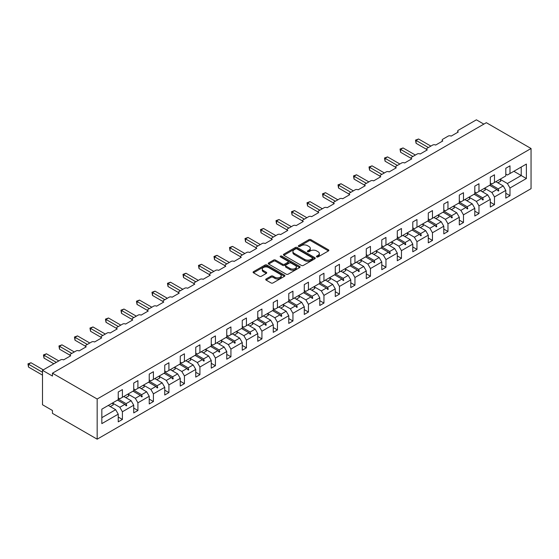 <?xml version="1.0" encoding="UTF-8"?>
<svg xmlns="http://www.w3.org/2000/svg" width="559" height="559" viewBox="0 0 559 559"><rect width="100%" height="100%" fill="white"/><g stroke="black" fill="none" stroke-linecap="round" stroke-linejoin="round"><path stroke-width="0.84" d="M316.722 256.909A0.964 0.559 0 0 0 318.085 256.909L328.447 250.928A1.377 0.797 0 0 0 328.853 250.362A1.377 0.797 0 0 0 328.447 249.803L310.895 239.664A1.377 0.797 0 0 0 308.938 239.664L298.576 245.646A0.964 0.559 0 0 0 298.296 246.044A0.964 0.559 0 0 0 298.576 246.435A0.964 0.559 0 0 0 299.938 246.435L301.28 245.66A4.416 2.55 0 0 1 307.527 245.66L308.987 246.505A4.416 2.55 0 0 1 310.28 248.308A4.416 2.55 0 0 1 308.987 250.111L307.646 250.886A0.964 0.559 0 0 0 307.366 251.277A0.964 0.559 0 0 0 307.646 251.676A0.964 0.559 0 0 0 309.015 251.676L310.357 250.9A4.416 2.55 0 0 1 316.597 250.9L318.064 251.746A4.416 2.55 0 0 1 319.357 253.548A4.416 2.55 0 0 1 318.064 255.344L316.722 256.12A0.964 0.559 0 0 0 316.436 256.518A0.964 0.559 0 0 0 316.722 256.909L316.722 256.12M266.119 278.976A1.377 0.797 0 0 0 265.714 279.535A1.377 0.797 0 0 0 266.119 280.101L271.045 282.945A1.377 0.797 0 0 0 272.995 282.945L284.503 276.3A1.377 0.797 0 0 0 284.908 275.734A1.377 0.797 0 0 0 284.503 275.175L266.95 265.036A1.377 0.797 0 0 0 264.994 265.036L253.486 271.681A1.377 0.797 0 0 0 253.08 272.24A1.377 0.797 0 0 0 253.486 272.806L259.439 276.244A1.377 0.797 0 0 0 261.388 276.244L266.315 273.4A1.377 0.797 0 0 0 266.72 272.834A1.377 0.797 0 0 0 266.315 272.268L263.359 270.57A3.689 2.131 0 0 1 262.283 269.061A3.689 2.131 0 0 1 264.561 267.09A3.689 2.131 0 0 1 268.579 267.551L280.143 274.231A3.689 2.131 0 0 1 281.219 275.734A3.689 2.131 0 0 1 278.941 277.704A3.689 2.131 0 0 1 274.923 277.243L272.995 276.132A1.377 0.797 0 0 0 271.045 276.132L266.119 278.976L266.119 280.101L271.045 277.278L271.045 276.132M531.05 148.512L97.168 399.014L97.168 439.178L531.05 188.676L531.05 148.512L486.33 122.694L52.448 373.195L52.448 376.06L42.505 370.324L60.596 359.884A2.11 1.216 180 0 1 63.579 359.884L70.734 355.755A2.11 1.216 0 0 1 70.113 354.888A2.11 1.216 0 0 1 70.734 354.029L76.101 350.933A2.11 1.216 180 0 1 79.078 350.933L86.233 346.804A2.11 1.216 0 0 1 85.618 345.937A2.11 1.216 0 0 1 86.233 345.078L91.599 341.982A2.11 1.216 180 0 1 94.583 341.982L101.738 337.853A2.11 1.216 0 0 1 101.123 336.993A2.11 1.216 0 0 1 101.738 336.127L107.104 333.031A2.11 1.216 180 0 1 110.088 333.031L117.243 328.902A2.11 1.216 0 0 1 116.621 328.042A2.11 1.216 0 0 1 117.243 327.176L122.61 324.08A2.11 1.216 180 0 1 125.586 324.08L132.742 319.951A2.11 1.216 0 0 1 132.127 319.091A2.11 1.216 0 0 1 132.742 318.225L138.108 315.129A2.11 1.216 180 0 1 141.092 315.129L148.247 311A2.11 1.216 0 0 1 147.632 310.14A2.11 1.216 0 0 1 148.247 309.281L153.613 306.178A2.11 1.216 180 0 1 156.597 306.178L163.752 302.049A2.11 1.216 0 0 1 163.13 301.189A2.11 1.216 0 0 1 163.752 300.33L169.118 297.227A2.11 1.216 180 0 1 172.095 297.227L179.25 293.098A2.11 1.216 0 0 1 178.635 292.238A2.11 1.216 0 0 1 179.25 291.379L184.617 288.276A2.11 1.216 180 0 1 187.6 288.276L194.756 284.147A2.11 1.216 0 0 1 194.141 283.287A2.11 1.216 0 0 1 194.756 282.428L200.122 279.325A2.11 1.216 180 0 1 203.106 279.325L210.261 275.196A2.11 1.216 0 0 1 209.639 274.336A2.11 1.216 0 0 1 210.261 273.477L215.627 270.374A2.11 1.216 180 0 1 218.604 270.374L225.759 266.245A2.11 1.216 0 0 1 225.144 265.385A2.11 1.216 0 0 1 225.759 264.526L231.126 261.423A2.11 1.216 180 0 1 234.109 261.423L241.264 257.294A2.11 1.216 0 0 1 240.649 256.434A2.11 1.216 0 0 1 241.264 255.575L246.631 252.479A2.11 1.216 180 0 1 249.614 252.479L256.77 248.343A2.11 1.216 0 0 1 256.148 247.483A2.11 1.216 0 0 1 256.77 246.624L262.136 243.528A2.11 1.216 180 0 1 265.113 243.528L272.268 239.392A2.11 1.216 0 0 1 271.653 238.532A2.11 1.216 0 0 1 272.268 237.673L277.634 234.577A2.11 1.216 180 0 1 280.618 234.577L287.773 230.441A2.11 1.216 0 0 1 287.158 229.581A2.11 1.216 0 0 1 287.773 228.722L293.14 225.626A2.11 1.216 180 0 1 296.123 225.626L303.278 221.497A2.11 1.216 0 0 1 302.657 220.63A2.11 1.216 0 0 1 303.278 219.771L308.645 216.675A2.11 1.216 180 0 1 311.622 216.675L318.777 212.546A2.11 1.216 0 0 1 318.162 211.679A2.11 1.216 0 0 1 318.777 210.82L324.143 207.724A2.11 1.216 180 0 1 327.127 207.724L334.282 203.595A2.11 1.216 0 0 1 333.667 202.728A2.11 1.216 0 0 1 334.282 201.869L339.648 198.773A2.11 1.216 180 0 1 342.632 198.773L349.787 194.644A2.11 1.216 0 0 1 349.165 193.784A2.11 1.216 0 0 1 349.787 192.918L355.154 189.822A2.11 1.216 180 0 1 358.13 189.822L365.286 185.693A2.11 1.216 0 0 1 364.671 184.833A2.11 1.216 0 0 1 365.286 183.967L370.652 180.871A2.11 1.216 180 0 1 373.636 180.871L380.791 176.742A2.11 1.216 0 0 1 380.176 175.882A2.11 1.216 0 0 1 380.791 175.016L386.157 171.92A2.11 1.216 180 0 1 389.141 171.92L396.296 167.791A2.11 1.216 0 0 1 395.674 166.931A2.11 1.216 0 0 1 396.296 166.072L401.662 162.969A2.11 1.216 180 0 1 404.639 162.969L411.794 158.84A2.11 1.216 0 0 1 411.179 157.98A2.11 1.216 0 0 1 411.794 157.121L417.161 154.018A2.11 1.216 180 0 1 420.144 154.018L427.3 149.889A2.11 1.216 0 0 1 426.685 149.029A2.11 1.216 0 0 1 427.3 148.17L432.666 145.067A2.11 1.216 180 0 1 435.65 145.067L442.805 140.938A2.11 1.216 0 0 1 442.183 140.078A2.11 1.216 0 0 1 442.805 139.219L448.171 136.117A2.11 1.216 180 0 1 451.148 136.117L458.303 131.987A2.11 1.216 0 0 1 457.688 131.127A2.11 1.216 0 0 1 458.303 130.268L476.394 119.822L483.842 124.126M97.168 399.014L52.448 373.195M301.378 265.427A1.377 0.797 0 0 0 303.334 265.427L314.843 258.782A1.377 0.797 0 0 0 315.248 258.223A1.377 0.797 0 0 0 314.843 257.657L297.283 247.518A1.377 0.797 0 0 0 295.334 247.518L283.825 254.163A1.377 0.797 0 0 0 283.42 254.729A1.377 0.797 0 0 0 283.825 255.288L301.378 265.427M280.842 257.119A0.964 0.559 0 0 1 281.82 257.259L299.652 267.551L288.164 274.183A1.377 0.797 0 0 1 286.215 274.183L268.655 264.051L273.582 261.228L273.582 260.082L268.655 262.926A1.377 0.797 0 0 0 268.25 263.485A1.377 0.797 0 0 0 268.655 264.051L268.655 262.926M273.582 261.228A1.377 0.797 0 0 1 275.531 261.228L275.531 260.082A1.377 0.797 0 0 0 273.582 260.082M275.531 260.082L282.651 264.19A1.377 0.797 0 0 0 284.601 264.19L287.871 262.304A1.377 0.797 0 0 0 288.276 261.738A1.377 0.797 0 0 0 287.871 261.179L280.457 256.895A0.964 0.559 0 0 1 280.171 256.504A0.964 0.559 0 0 1 280.772 255.987A0.964 0.559 0 0 1 281.82 256.106L299.673 266.412A1.377 0.797 0 0 1 300.078 266.978A1.377 0.797 0 0 1 299.673 267.537L299.673 266.412M118.235 397.868L119.822 398.784L122.407 397.288L122.407 389.602L118.235 392.013L118.235 399.699L101.836 409.167L101.836 423.624L118.235 414.163L115.65 409.684L108.299 405.436M118.235 417.028L122.407 419.439L122.407 411.752L133.734 405.212L131.155 400.733L123.798 396.485M110.263 406.575L113.295 404.821A11.243 6.491 60 0 0 112.485 403.025L119.822 407.273L122.407 411.752M133.734 388.917L135.327 389.833L137.912 388.344L137.912 380.651L133.734 383.062L133.734 390.748L122.407 397.288M133.734 408.077L137.912 410.488L137.912 402.801L149.239 396.261L146.654 391.782L139.303 387.541M127.997 394.088L135.327 398.322L137.912 402.801M149.239 379.966L150.832 380.882L153.411 379.393L153.411 371.7L149.239 374.111L149.239 381.797L137.912 388.344M149.239 399.126L153.411 401.537L153.411 393.85L164.744 387.31L162.159 382.831L154.808 378.59M143.495 385.144L150.832 389.371L153.411 393.85M164.744 371.015L166.33 371.931L168.916 370.442L168.916 362.749L164.744 365.16L164.744 372.846L153.411 379.393M164.744 390.175L168.916 392.586L168.916 384.899L180.25 378.359L177.664 373.88L170.306 369.639M159.001 376.193L166.33 380.42L168.916 384.899M180.25 362.064L181.836 362.98L184.421 361.491L184.421 353.798L180.25 356.209L180.25 363.902L168.916 370.442M180.25 381.224L184.421 383.635L184.421 375.948L195.748 369.408L193.162 364.929L185.812 360.688M174.506 367.242L181.836 371.469L184.421 375.948M195.748 353.113L197.341 354.029L199.926 352.54L199.926 344.847L195.748 347.258L195.748 354.951L184.421 361.491M195.748 372.273L199.926 374.684L199.926 366.997L211.253 360.457L208.668 355.978L201.317 351.737M187.775 361.82L190.808 360.073A11.243 6.491 60 0 0 189.997 358.27L197.341 362.525L199.926 366.997M211.253 344.162L212.839 345.078L215.425 343.589L215.425 335.903L211.253 338.307L211.253 346L199.926 352.54M211.253 363.322L215.425 365.733L215.425 358.046L226.758 351.506L224.173 347.034L216.815 342.786M205.509 349.34L212.839 353.574L215.425 358.046M226.758 335.211L228.345 336.127L230.93 334.638L230.93 326.952L226.758 329.356L226.758 337.049L215.425 343.589M226.758 354.378L230.93 356.782L230.93 349.096L242.257 342.555L239.671 338.083L232.32 333.835M221.015 340.389L228.345 344.623L230.93 349.096M242.257 326.26L243.85 327.176L246.435 325.687L246.435 318.001L242.257 320.412L242.257 328.098L230.93 334.638M242.257 345.427L246.435 347.831L246.435 340.145L257.762 333.604L255.177 329.132L247.826 324.884M236.513 331.438L243.85 335.673L246.435 340.145M257.762 317.309L259.348 318.232L261.933 316.736L261.933 309.05L257.762 311.461L257.762 319.147L246.435 325.687M257.762 336.476L261.933 338.887L261.933 331.194L273.267 324.653L270.682 320.181L263.324 315.933M249.789 326.016L252.822 324.269A11.243 6.491 60 0 0 252.011 322.466L259.348 326.722L261.933 331.194M273.267 308.358L274.853 309.281L277.439 307.785L277.439 300.099L273.267 302.51L273.267 310.196L261.933 316.736M273.267 327.525L277.439 329.936L277.439 322.243L288.765 315.702L286.18 311.23L278.829 306.982M265.294 317.072L268.32 315.318A11.243 6.491 60 0 0 267.509 313.515L274.853 317.771L277.439 322.243M288.765 299.407L290.359 300.33L292.944 298.834L292.944 291.148L288.765 293.559L288.765 301.245L277.439 307.785M288.765 318.574L292.944 320.985L292.944 313.292L304.271 306.751L301.685 302.279L294.334 298.031M283.022 304.585L290.359 308.82L292.944 313.292M304.271 290.456L305.857 291.379L308.442 289.883L308.442 282.197L304.271 284.608L304.271 292.294L292.944 298.834M304.271 309.623L308.442 312.034L308.442 304.341L319.776 297.8L317.191 293.328L309.833 289.08M298.527 295.634L305.857 299.869L308.442 304.341M319.776 281.505L321.362 282.428L323.947 280.932L323.947 273.246L319.776 275.657L319.776 283.343L308.442 289.883M319.776 300.672L323.947 303.083L323.947 295.39L335.274 288.849L332.689 284.377L325.338 280.129M314.032 286.683L321.362 290.918L323.947 295.39M335.274 272.554L336.867 273.477L339.453 271.981L339.453 264.295L335.274 266.706L335.274 274.392L323.947 280.932M335.274 291.721L339.453 294.132L339.453 286.446L350.779 279.898L348.194 275.426L340.843 271.178M327.301 281.268L330.334 279.514A11.243 6.491 60 0 0 329.524 277.711L336.867 281.967L339.453 286.446M350.779 263.61L352.366 264.526L354.951 263.03L354.951 255.344L350.779 257.755L350.779 265.441L339.453 271.981M350.779 282.77L354.951 285.181L354.951 277.495L366.285 270.954L363.699 266.475L356.342 262.227M342.807 272.317L345.839 270.563A11.243 6.491 60 0 0 345.029 268.767L352.366 273.016L354.951 277.495M366.285 254.659L367.871 255.575L370.456 254.079L370.456 246.393L366.285 248.804L366.285 256.49L354.951 263.03M366.285 273.819L370.456 276.23L370.456 268.544L381.783 262.003L379.198 257.524L371.847 253.283M360.541 259.83L367.871 264.065L370.456 268.544M381.783 245.708L383.376 246.624L385.962 245.135L385.962 237.442L381.783 239.853L381.783 247.539L370.456 254.079M381.783 264.868L385.962 267.279L385.962 259.593L397.288 253.052L394.703 248.573L387.352 244.332M376.039 250.879L383.376 255.114L385.962 259.593M397.288 236.757L398.874 237.673L401.46 236.184L401.46 228.491L397.288 230.902L397.288 238.588L385.962 245.135M397.288 255.917L401.46 258.328L401.46 250.642L412.794 244.101L410.208 239.622L402.85 235.381M391.545 241.935L398.874 246.163L401.46 250.642M412.794 227.806L414.38 228.722L416.965 227.233L416.965 219.54L412.794 221.951L412.794 229.644L401.46 236.184M412.794 246.966L416.965 249.377L416.965 241.691L428.292 235.15L425.706 230.671L418.356 226.43M407.05 232.984L414.38 237.212L416.965 241.691M428.292 218.855L429.885 219.771L432.47 218.283L432.47 210.589L428.292 213L428.292 220.693L416.965 227.233M428.292 238.015L432.47 240.426L432.47 232.74L443.797 226.199L441.212 221.72L433.861 217.479M420.319 227.562L423.352 225.815A11.243 6.491 60 0 0 422.541 224.012L429.885 228.261L432.47 232.74M443.797 209.904L445.383 210.82L447.969 209.332L447.969 201.638L443.797 204.049L443.797 211.742L432.47 218.283M443.797 229.064L447.969 231.475L447.969 223.789L459.302 217.248L456.717 212.769L449.359 208.528M435.824 218.611L438.857 216.864A11.243 6.491 60 0 0 438.046 215.061L445.383 219.317L447.969 223.789M459.302 200.954L460.889 201.869L463.474 200.381L463.474 192.694L459.302 195.098L459.302 202.791L447.969 209.332M459.302 220.12L463.474 222.524L463.474 214.838L474.801 208.297L472.215 203.825L464.864 199.577M453.559 206.131L460.889 210.366L463.474 214.838M474.801 192.003L476.394 192.918L478.979 191.43L478.979 183.743L474.801 186.147L474.801 193.84L463.474 200.381M474.801 211.169L478.979 213.573L478.979 205.887L490.306 199.346L487.721 194.874L480.37 190.626M469.057 197.18L476.394 201.415L478.979 205.887M490.306 183.052L491.892 183.967L494.477 182.479L494.477 174.792L490.306 177.203L490.306 184.889L478.979 191.43M490.306 202.218L494.477 204.622L494.477 196.936L505.811 190.395L505.811 198.082L509.983 195.678L509.983 187.985L526.382 178.517L521.212 175.533L521.212 167.043L526.382 164.06L526.382 178.517M484.562 188.229L491.892 192.464L494.477 196.936M505.811 174.101L507.397 175.023L509.983 173.528L509.983 165.841L505.811 168.252L505.811 175.938L494.477 182.479M505.811 193.267L509.983 195.678M497.838 182.807L500.864 181.06A11.243 6.491 60 0 0 500.053 179.257L507.397 183.513L509.983 187.985M42.505 370.324L42.505 404.751L52.448 410.488L52.448 413.36L97.168 439.178M122.407 419.439L118.235 421.849L118.235 414.163M137.912 410.488L133.734 412.898L133.734 405.212M153.411 401.537L149.239 403.947L149.239 396.261M168.916 392.586L164.744 394.996L164.744 387.31M184.421 383.635L180.25 386.045L180.25 378.359M199.926 374.684L195.748 377.094L195.748 369.408M215.425 365.733L211.253 368.143L211.253 360.457M230.93 356.782L226.758 359.192L226.758 351.506M246.435 347.831L242.257 350.241L242.257 342.555M261.933 338.887L257.762 341.29L257.762 333.604M277.439 329.936L273.267 332.339L273.267 324.653M292.944 320.985L288.765 323.395L288.765 315.702M308.442 312.034L304.271 314.444L304.271 306.751M323.947 303.083L319.776 305.493L319.776 297.8M339.453 294.132L335.274 296.543L335.274 288.849M354.951 285.181L350.779 287.592L350.779 279.898M370.456 276.23L366.285 278.641L366.285 270.954M385.962 267.279L381.783 269.69L381.783 262.003M401.46 258.328L397.288 260.739L397.288 253.052M416.965 249.377L412.794 251.788L412.794 244.101M432.47 240.426L428.292 242.837L428.292 235.15M447.969 231.475L443.797 233.886L443.797 226.199M463.474 222.524L459.302 224.935L459.302 217.248M478.979 213.573L474.801 215.984L474.801 208.297M494.477 204.622L490.306 207.033L490.306 199.346M509.983 173.528L526.382 164.06M126.096 395.157L126.732 394.794M118.235 399.112L126.096 403.654L131.155 400.733M119.822 407.273L124.881 404.36L126.236 405.869L126.732 405.582L126.096 403.654M117.523 400.111L124.881 404.36M141.602 386.213L142.231 385.843M133.734 390.161L141.602 394.703L146.654 391.782M135.327 398.322L140.379 395.409L141.734 396.918L142.231 396.631L141.602 394.703M133.028 391.16L140.379 395.409M157.107 377.262L157.736 376.892M149.239 381.21L157.107 385.752L162.159 382.831M150.832 389.371L155.884 386.458L157.24 387.967L157.736 387.68L157.107 385.752M148.533 382.209L155.884 386.458M172.605 368.311L173.241 367.941M164.744 372.259L172.605 376.801L177.664 373.88M166.33 380.42L171.389 377.507L172.745 379.016L173.241 378.729L172.605 376.801M164.032 373.258L171.389 377.507M188.11 359.36L188.746 358.997M180.25 363.308L188.11 367.85L193.162 364.929M181.836 371.469L186.888 368.556L188.243 370.065L188.746 369.779L188.11 367.85M179.537 364.307L186.888 368.556M203.616 350.409L204.245 350.046M195.748 354.357L203.616 358.899L208.668 355.978M197.341 362.525L202.393 359.605L203.749 361.114L204.245 360.828L203.616 358.899M195.042 355.356L202.393 359.605M219.114 341.458L219.75 341.095M211.253 345.406L219.114 349.948L224.173 347.034M212.839 353.574L217.898 350.654L219.254 352.163L219.75 351.877L219.114 349.948M210.54 346.405L217.898 350.654M234.619 332.507L235.255 332.144M226.758 336.455L234.619 340.997L239.671 338.083M228.345 344.623L233.396 341.703L234.752 343.212L235.255 342.926L234.619 340.997M226.046 337.454L233.396 341.703M250.125 323.556L250.753 323.193M242.257 327.504L250.125 332.046L255.177 329.132M243.85 335.673L248.902 332.752L250.257 334.268L250.753 333.975L250.125 332.046M241.551 328.503L248.902 332.752M265.623 314.605L266.259 314.242M257.762 318.553L265.623 323.095L270.682 320.181M259.348 326.722L264.407 323.801L265.763 325.317L266.259 325.031L265.623 323.095M257.049 319.559L264.407 323.801M281.128 305.654L281.764 305.291M273.267 309.609L281.128 314.144L286.18 311.23M274.853 317.771L279.905 314.85L281.261 316.366L281.764 316.08L281.128 314.144M272.554 310.608L279.905 314.85M296.633 296.703L297.262 296.34M288.765 300.658L296.633 305.193L301.685 302.279M290.359 308.82L295.411 305.899L296.766 307.415L297.262 307.129L296.633 305.193M288.06 301.657L295.411 305.899M312.132 287.752L312.767 287.389M304.271 291.707L312.132 296.249L317.191 293.328M305.857 299.869L310.916 296.948L312.271 298.464L312.767 298.178L312.132 296.249M303.558 292.706L310.916 296.948M327.637 278.801L328.273 278.438M319.776 282.756L327.637 287.298L332.689 284.377M321.362 290.918L326.414 287.997L327.77 289.513L328.273 289.227L327.637 287.298M319.063 283.755L326.414 287.997M343.142 269.85L343.771 269.487M335.274 273.805L343.142 278.347L348.194 275.426M336.867 281.967L341.919 279.046L343.275 280.562L343.771 280.276L343.142 278.347M334.568 274.804L341.919 279.046M358.64 260.899L359.276 260.536M350.779 264.854L358.64 269.396L363.699 266.475M352.366 273.016L357.425 270.102L358.78 271.611L359.276 271.325L358.64 269.396M350.067 265.853L357.425 270.102M374.146 251.948L374.782 251.585M366.285 255.903L374.146 260.445L379.198 257.524M367.871 264.065L372.923 261.151L374.278 262.66L374.782 262.374L374.146 260.445M365.572 256.902L372.923 261.151M389.651 243.004L390.28 242.634M381.783 246.952L389.651 251.494L394.703 248.573M383.376 255.114L388.428 252.2L389.784 253.709L390.28 253.423L389.651 251.494M381.077 247.951L388.428 252.2M405.149 234.053L405.785 233.683M397.288 238.001L405.149 242.543L410.208 239.622M398.874 246.163L403.933 243.249L405.289 244.758L405.785 244.472L405.149 242.543M396.576 239L403.933 243.249M420.654 225.102L421.29 224.732M412.794 229.05L420.654 233.592L425.706 230.671M414.38 237.212L419.432 234.298L420.787 235.807L421.29 235.521L420.654 233.592M412.081 230.049L419.432 234.298M436.16 216.151L436.789 215.788M428.292 220.099L436.16 224.641L441.212 221.72M429.885 228.261L434.937 225.347L436.293 226.856L436.789 226.57L436.16 224.641M427.586 221.098L434.937 225.347M451.658 207.2L452.294 206.837M443.797 211.148L451.658 215.69L456.717 212.769M445.383 219.317L450.442 216.396L451.798 217.905L452.294 217.619L451.658 215.69M443.084 212.147L450.442 216.396M467.163 198.249L467.799 197.886M459.302 202.197L467.163 206.739L472.215 203.825M460.889 210.366L465.94 207.445L467.296 208.954L467.799 208.668L467.163 206.739M458.59 203.197L465.94 207.445M482.669 189.298L483.297 188.935M474.801 193.246L482.669 197.788L487.721 194.874M476.394 201.415L481.446 198.494L482.801 200.003L483.297 199.717L482.669 197.788M474.095 194.246L481.446 198.494M498.167 180.347L498.803 179.984M490.306 184.295L498.167 188.837L503.226 185.923L495.868 181.675M491.892 192.464L496.951 189.543L498.307 191.059L498.803 190.766L498.167 188.837M489.593 185.295L496.951 189.543M503.226 185.923L505.811 190.395M507.397 183.513L521.212 175.533L513.861 171.292M101.836 417.657L115.65 409.684M497.237 189.864L498.803 190.766M481.739 198.815L483.297 199.717M466.234 207.766L467.799 208.668M450.729 216.717L452.294 217.619M435.23 225.668L436.789 226.57M419.725 234.619L421.29 235.521M404.22 243.57L405.785 244.472M388.722 252.521L390.28 253.423M373.216 261.472L374.782 262.374M357.711 270.423L359.276 271.325M342.213 279.374L343.771 280.276M326.708 288.325L328.273 289.227M311.202 297.276L312.767 298.178M295.704 306.227L297.262 307.129M280.199 315.178L281.764 316.08M264.693 324.122L266.259 325.031M249.195 333.073L250.753 333.975M233.69 342.024L235.255 342.926M218.185 350.975L219.75 351.877M202.686 359.926L204.245 360.828M187.181 368.877L188.746 369.779M171.676 377.828L173.241 378.729M156.178 386.779L157.736 387.68M140.672 395.73L142.231 396.631M125.167 404.681L126.732 405.582M317.107 257.049L318.064 256.497A4.416 2.55 0 0 0 319.357 254.694L319.357 253.548M310.28 248.308L310.28 249.454A4.416 2.55 0 0 1 308.987 251.257L308.037 251.809M328.447 249.803L328.447 250.928L310.895 240.81A1.377 0.797 0 0 0 308.938 240.81L298.96 246.575M314.822 258.796L297.283 248.664A1.377 0.797 0 0 0 295.334 248.664L283.839 255.302L283.825 254.163M312.404 258.614A0.964 0.559 0 0 0 312.684 258.223A0.964 0.559 0 0 0 312.404 257.825L296.99 248.93A0.964 0.559 0 0 0 295.627 248.93L294.209 249.747A4.416 2.55 0 0 0 292.916 251.543A4.416 2.55 0 0 0 294.209 253.346L304.746 259.432A4.416 2.55 0 0 0 310.986 259.432L312.404 258.614L312.404 259.76A0.964 0.559 0 0 0 312.684 259.369L312.684 258.223M292.916 251.543L292.916 252.696A4.416 2.55 0 0 0 294.209 254.499L294.209 253.346M312.404 259.76L310.986 260.578A4.416 2.55 0 0 1 304.746 260.578L294.209 254.499M275.531 261.228L282.651 265.336A1.377 0.797 0 0 0 284.601 265.336L287.871 263.45A1.377 0.797 0 0 0 288.276 262.891L288.276 261.738M290.044 268.453A3.689 2.131 0 0 0 294.062 268.921A3.689 2.131 0 0 0 296.34 266.95A3.689 2.131 0 0 0 295.257 265.441L291.19 263.093A1.377 0.797 0 0 0 289.234 263.093L285.97 264.98A1.377 0.797 0 0 0 285.565 265.539A1.377 0.797 0 0 0 285.97 266.105L290.044 268.453L290.044 269.606A3.689 2.131 0 0 0 294.062 270.067A3.689 2.131 0 0 0 296.34 268.096L296.34 266.95M285.565 265.539L285.565 266.692A1.377 0.797 0 0 0 285.97 267.251L285.97 266.105M290.044 269.606L285.97 267.251M281.219 275.734L281.219 276.88A3.689 2.131 0 0 1 278.941 278.85A3.689 2.131 0 0 1 274.923 278.389L272.995 277.278A1.377 0.797 0 0 0 271.045 277.278M262.283 269.061L262.283 270.207A3.689 2.131 0 0 0 263.359 271.716L263.359 270.57M266.294 273.407L263.359 271.716M284.489 276.307L266.95 266.182A1.377 0.797 0 0 0 264.994 266.182L253.506 272.82M415.526 140.106L416.071 140.421L416.071 143.293L415.526 140.106L418.551 138.988L416.071 140.421L428.39 147.534M416.071 143.293L426.685 149.421M418.551 138.988L430.877 146.102M496.28 181.437A11.243 6.491 60 0 1 496.602 182.101M400.02 149.057L400.565 149.372L400.565 152.244L400.02 149.057L403.053 147.939L400.565 149.372L412.891 156.485M400.565 152.244L411.179 158.372M403.053 147.939L415.372 155.053M480.775 190.388A11.243 6.491 60 0 1 481.103 191.045M484.555 188.208A11.243 6.491 60 0 1 485.366 190.011L482.333 191.758M384.515 158.008L385.067 158.323L385.067 161.195L384.515 158.008L387.548 156.89L385.067 158.323L397.386 165.436M385.067 161.195L395.674 167.323M387.548 156.89L399.874 164.004M465.277 199.339A11.243 6.491 60 0 1 465.598 199.996M469.05 197.159A11.243 6.491 60 0 1 469.86 198.962L466.828 200.709M369.017 166.959L369.562 167.274L369.562 170.146L369.017 166.959L372.042 165.841L369.562 167.274L381.881 174.387M369.562 170.146L380.176 176.267M372.042 165.841L384.368 172.955M449.771 208.29A11.243 6.491 60 0 1 450.093 208.947M453.545 206.11A11.243 6.491 60 0 1 454.355 207.913L451.33 209.66M353.512 175.91L354.057 176.225L354.057 179.097L353.512 175.91L356.544 174.792L354.057 176.225L366.383 183.338M354.057 179.097L364.671 185.218M356.544 174.792L368.863 181.906M434.266 217.241A11.243 6.491 60 0 1 434.588 217.898M338.006 184.861L338.558 185.176L338.558 188.041L338.006 184.861L341.039 183.743L338.558 185.176L350.877 192.289M338.558 188.041L349.165 194.169M341.039 183.743L353.365 190.857M418.768 226.192A11.243 6.491 60 0 1 419.089 226.849M322.508 193.812L323.053 194.127L323.053 196.992L322.508 193.812L325.534 192.694L323.053 194.127L335.372 201.24M323.053 196.992L333.667 203.12M325.534 192.694L337.86 199.808M403.263 235.143A11.243 6.491 60 0 1 403.584 235.8M407.036 232.963A11.243 6.491 60 0 1 407.846 234.766L404.821 236.513M307.003 202.763L307.548 203.078L307.548 205.943L307.003 202.763L310.035 201.645L307.548 203.078L319.874 210.191M307.548 205.943L318.162 212.071M310.035 201.645L322.354 208.759M387.757 244.094A11.243 6.491 60 0 1 388.079 244.751M391.538 241.914A11.243 6.491 60 0 1 392.348 243.717L389.316 245.464M291.498 211.714L292.05 212.029L292.05 214.894L291.498 211.714L294.53 210.589L292.05 212.029L304.369 219.142M292.05 214.894L302.657 221.022M294.53 210.589L306.856 217.71M372.259 253.045A11.243 6.491 60 0 1 372.58 253.702M376.032 250.865A11.243 6.491 60 0 1 376.843 252.668L373.81 254.415M275.999 220.665L276.544 220.98L276.544 223.845L275.999 220.665L279.025 219.54L276.544 220.98L288.863 228.093M276.544 223.845L287.158 229.973M279.025 219.54L291.351 226.661M356.754 261.996A11.243 6.491 60 0 1 357.075 262.653M360.527 259.816A11.243 6.491 60 0 1 361.338 261.612L358.312 263.366M260.494 229.609L261.039 229.931L261.039 232.796L260.494 229.609L263.527 228.491L261.039 229.931L273.365 237.044M261.039 232.796L271.653 238.924M263.527 228.491L275.846 235.605M341.249 270.947A11.243 6.491 60 0 1 341.57 271.604M244.989 238.56L245.541 238.882L245.541 241.747L244.989 238.56L248.021 237.442L245.541 238.882L257.86 245.995M245.541 241.747L256.148 247.875M248.021 237.442L260.347 244.556M325.75 279.891A11.243 6.491 60 0 1 326.072 280.555M229.49 247.511L230.035 247.826L230.035 250.698L229.49 247.511L232.516 246.393L230.035 247.826L242.354 254.946M230.035 250.698L240.649 256.826M232.516 246.393L244.842 253.506M310.245 288.842A11.243 6.491 60 0 1 310.566 289.506M314.018 286.662A11.243 6.491 60 0 1 314.829 288.465L311.803 290.219M213.985 256.462L214.53 256.777L214.53 259.649L213.985 256.462L217.018 255.344L214.53 256.777L226.856 263.897M214.53 259.649L225.144 265.777M217.018 255.344L229.337 262.457M294.74 297.793A11.243 6.491 60 0 1 295.061 298.457M298.52 295.613A11.243 6.491 60 0 1 299.331 297.416L296.298 299.17M198.48 265.413L199.032 265.728L199.032 268.599L198.48 265.413L201.513 264.295L199.032 265.728L211.351 272.841M199.032 268.599L209.639 274.728M201.513 264.295L213.838 271.408M279.241 306.744A11.243 6.491 60 0 1 279.563 307.408M283.015 304.564A11.243 6.491 60 0 1 283.825 306.367L280.793 308.121M182.982 274.364L183.527 274.679L183.527 277.55L182.982 274.364L186.007 273.246L183.527 274.679L195.846 281.792M183.527 277.55L194.141 283.679M186.007 273.246L198.333 280.359M263.736 315.695A11.243 6.491 60 0 1 264.058 316.359M167.476 283.315L168.021 283.63L168.021 286.501L167.476 283.315L170.509 282.197L168.021 283.63L180.347 290.743M168.021 286.501L178.635 292.63M170.509 282.197L182.828 289.31M248.231 324.646A11.243 6.491 60 0 1 248.552 325.31M151.971 292.266L152.516 292.581L152.516 295.452L151.971 292.266L155.004 291.148L152.516 292.581L164.842 299.694M152.516 295.452L163.13 301.581M155.004 291.148L167.33 298.261M232.733 333.597A11.243 6.491 60 0 1 233.054 334.254M236.506 331.417A11.243 6.491 60 0 1 237.316 333.22L234.284 334.967M136.473 301.217L137.018 301.532L137.018 304.403L136.473 301.217L139.498 300.099L137.018 301.532L149.337 308.645M137.018 304.403L147.632 310.524M139.498 300.099L151.824 307.212M217.227 342.548A11.243 6.491 60 0 1 217.549 343.205M221.001 340.368A11.243 6.491 60 0 1 221.811 342.171L218.786 343.918M120.968 310.168L121.513 310.483L121.513 313.354L120.968 310.168L124 309.05L121.513 310.483L133.839 317.596M121.513 313.354L132.127 319.475M124 309.05L136.319 316.163M201.722 351.499A11.243 6.491 60 0 1 202.044 352.156M205.502 349.319A11.243 6.491 60 0 1 206.313 351.122L203.28 352.869M105.462 319.119L106.007 319.434L106.007 322.305L105.462 319.119L108.495 318.001L106.007 319.434L118.333 326.547M106.007 322.305L116.621 328.426M108.495 318.001L120.821 325.114M186.224 360.45A11.243 6.491 60 0 1 186.545 361.107M89.964 328.07L90.509 328.385L90.509 331.249L89.964 328.07L92.99 326.952L90.509 328.385L102.828 335.498M90.509 331.249L101.123 337.377M92.99 326.952L105.316 334.065M170.719 369.401A11.243 6.491 60 0 1 171.04 370.058M174.492 367.221A11.243 6.491 60 0 1 175.302 369.024L172.277 370.771M74.459 337.021L75.004 337.336L75.004 340.2L74.459 337.021L77.491 335.903L75.004 337.336L87.33 344.449M75.004 340.2L85.618 346.328M77.491 335.903L89.81 343.016M155.213 378.352A11.243 6.491 60 0 1 155.535 379.009M158.994 376.172A11.243 6.491 60 0 1 159.804 377.975L156.772 379.722M58.954 345.972L59.499 346.287L59.499 349.151L58.954 345.972L61.986 344.847L59.499 346.287L71.825 353.4M59.499 349.151L70.113 355.279M61.986 344.847L74.312 351.967M139.715 387.303A11.243 6.491 60 0 1 140.036 387.96M143.488 385.123A11.243 6.491 60 0 1 144.299 386.926L141.266 388.673M43.455 354.923L44 355.238L44 358.102L43.455 354.923L46.481 353.798L44 355.238L56.319 362.351M44 358.102L53.839 363.783M46.481 353.798L58.807 360.918M124.21 396.254A11.243 6.491 60 0 1 124.531 396.911M127.983 394.074A11.243 6.491 60 0 1 128.794 395.877L125.768 397.624M27.95 363.874L28.495 364.189L28.495 367.053L27.95 363.874L30.983 362.749L28.495 364.189L42.505 372.273M28.495 367.053L42.505 375.145M30.983 362.749L43.302 369.869M108.705 405.205A11.243 6.491 60 0 1 109.026 405.862M318.064 256.497L318.064 255.344M307.646 251.676L307.646 250.886M308.987 251.257L308.987 250.111M298.576 246.435L298.576 245.646M308.938 240.81L308.938 239.664M310.895 240.81L310.895 239.664M295.334 248.664L295.334 247.518M297.283 248.664L297.283 247.518M314.843 258.782L314.843 257.657M304.746 260.578L304.746 259.432M310.986 260.578L310.986 259.432M282.651 265.336L282.651 264.19M284.601 265.336L284.601 264.19M287.871 263.45L287.871 262.304M281.82 257.259L281.82 256.106M272.995 277.278L272.995 276.132M274.923 278.389L274.923 277.243M266.315 273.4L266.315 272.268M253.486 272.806L253.486 271.681M264.994 266.182L264.994 265.036M266.95 266.182L266.95 265.036M284.503 276.3L284.503 275.175M457.688 132.343L457.688 131.127M442.183 141.294L442.183 140.078M426.685 150.245L426.685 149.029M411.179 159.196L411.179 157.98M395.674 168.147L395.674 166.931M380.176 177.098L380.176 175.882M364.671 186.049L364.671 184.833M349.165 195L349.165 193.784M333.667 203.951L333.667 202.728M318.162 212.902L318.162 211.679M302.657 221.853L302.657 220.63M287.158 230.797L287.158 229.581M271.653 239.748L271.653 238.532M256.148 248.699L256.148 247.483M240.649 257.65L240.649 256.434M225.144 266.601L225.144 265.385M209.639 275.552L209.639 274.336M194.141 284.503L194.141 283.287M178.635 293.454L178.635 292.238M163.13 302.405L163.13 301.189M147.632 311.356L147.632 310.14M132.127 320.307L132.127 319.091M116.621 329.258L116.621 328.042M101.123 338.209L101.123 336.993M85.618 347.16L85.618 345.937M70.113 356.111L70.113 354.888"/></g></svg>
